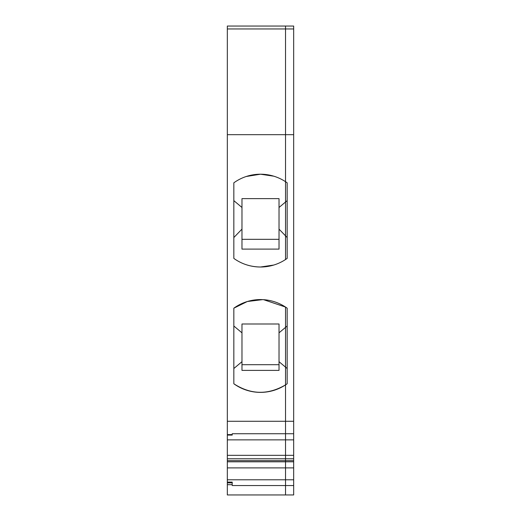 <?xml version="1.0" encoding="UTF-8"?>
<svg xmlns="http://www.w3.org/2000/svg" width="521" height="521" viewBox="0 0 521 521"><rect width="100%" height="100%" fill="white"/><g stroke="black" fill="none" stroke-linecap="round" stroke-linejoin="round"><path stroke-width="0.78" d="M293.675 421.281L227.325 421.281L227.325 26.05L293.675 26.05L293.675 479.789L285.534 479.789L285.534 494.95L293.675 494.95L293.675 485.546L285.534 485.546L285.534 433.739L232.21 433.739L232.21 434.605L227.325 434.605L227.325 494.95L285.534 494.95L233.024 494.95M287.162 368.516L287.162 383.769L285.534 384.889A45.587 45.587 175.6 0 0 287.162 383.769L287.162 308.185L287.162 368.516L285.534 367.149L285.534 327.377L279.022 332.841L279.022 323.997L241.978 323.997L241.978 370.398L279.022 370.398L279.022 361.685L285.534 367.149L285.534 433.739L293.675 433.739M263.593 299.679L285.534 307.064L287.162 308.185A45.587 45.587 175.6 0 0 285.534 307.064L285.534 327.377L287.162 326.009M227.325 28.955L285.534 28.955L285.534 26.05L285.534 259.523A45.587 45.587 175.6 0 0 287.162 258.403L287.162 182.819A45.587 45.587 175.6 0 0 285.534 181.699L285.534 202.011L279.022 207.475L279.022 198.631L241.978 198.631L241.978 249.103L279.022 249.103L279.022 229.116L285.534 235.857L285.534 259.523L287.162 258.403L287.162 200.644L285.534 202.011L285.534 235.857L287.162 237.543M293.675 479.789L293.675 485.546M293.675 134.685L285.534 134.685L285.534 28.955L293.675 28.955M293.675 455.328L285.534 455.328L285.534 439.867L293.675 439.867M293.675 458.78L285.534 458.78L285.534 455.328L227.325 455.328M227.325 479.789L285.534 479.789L285.534 460.649L293.675 460.649M227.325 461.801L293.675 461.801M227.325 467.904L293.675 467.904M287.976 494.95L285.534 494.95L285.534 485.546L232.21 485.546L232.21 484.68L227.325 484.68M227.325 134.685L285.534 134.685L285.534 181.699L287.162 182.819L287.162 200.644M233.838 383.769L233.838 308.185A45.587 45.587 175.6 0 1 285.534 307.064L285.534 384.889C268.015 395.133 250.783 394.762 233.838 383.769A45.587 45.587 175.6 0 0 285.534 384.889L285.534 439.867L227.325 439.867M227.325 460.649L285.534 460.649L285.534 458.78L227.325 458.78M227.325 421.281L227.325 434.605M285.534 181.699A45.587 45.587 175.6 0 0 233.838 182.819L233.838 258.403A45.587 45.587 175.6 0 0 285.534 259.523M232.21 434.605L232.21 435.087L227.325 435.087M227.325 482.094L232.21 482.094L232.21 482.863L227.325 482.863M232.21 482.863L232.21 484.68M233.838 308.185L247.332 301.516L262.675 299.627M233.838 258.403C241.646 264.01 250.529 266.876 260.5 267.012L273.74 265.046M260.533 174.209L273.785 176.189M246.238 176.495L260.474 174.209M241.978 361.685L233.838 368.516M241.978 332.841L233.838 326.009M233.838 237.543L241.978 229.11M241.978 207.475L233.838 200.644M279.022 332.841L279.022 361.685M279.022 229.116L279.022 207.475M241.978 198.631L279.022 198.631M279.022 364.7L241.978 364.7L279.022 364.7M279.022 239.334L241.978 239.334"/></g></svg>
